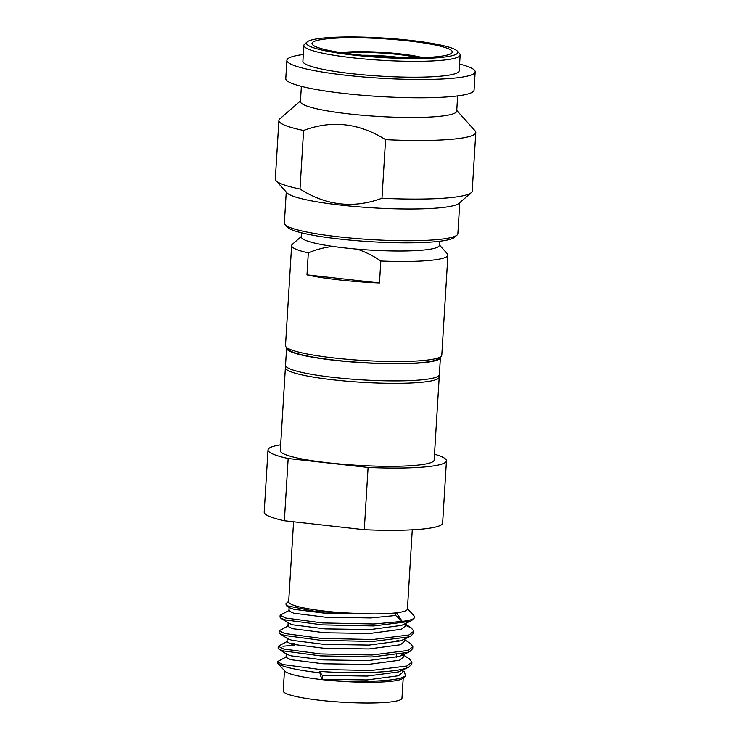 <?xml version="1.0" encoding="UTF-8"?>
<svg xmlns="http://www.w3.org/2000/svg" width="740" height="740" viewBox="0 0 740 740"><rect width="100%" height="100%" fill="white"/><g stroke="black" fill="none" stroke-linecap="round" stroke-linejoin="round"><path stroke-width="1.11" d="M301.448 236.384L292.365 244.283A78.292 10.092 3.5 0 0 291.625 245.55L285.501 345.617A78.292 10.092 3.5 0 0 286.084 346.968L288.378 349.521A75.822 9.777 3.5 0 0 335.312 360.232A75.822 9.777 3.5 0 0 433.742 360.713A75.822 9.777 3.5 0 0 438.469 358.697L441.049 356.449A78.292 10.092 3.5 0 0 441.799 355.182L447.913 255.115A78.292 10.092 -176.5 0 1 442.298 258.454A78.292 10.092 3.5 0 1 380.813 261.007C373.404 255.892 365.514 251.933 357.161 249.139A69.042 8.899 3.5 0 0 434.288 248.344A69.042 8.899 -176.5 0 0 439.246 245.393L439.495 241.277M286.084 346.968A78.292 10.092 3.5 0 0 334.545 358.031A78.292 10.092 3.5 0 0 436.175 358.53A78.292 10.092 3.5 0 0 441.049 356.449M439.283 244.811L447.33 253.764A78.292 10.092 -176.5 0 1 447.913 255.115M286.25 192.058L284.354 223.054A86.922 11.202 3.5 0 0 285.002 224.553L287.296 227.106A84.453 10.887 3.5 0 0 339.568 239.039A84.453 10.887 3.5 0 0 449.199 239.575A84.453 10.887 3.5 0 0 454.462 237.327L457.052 235.079A86.922 11.202 3.5 0 0 457.875 233.674L459.771 202.668M285.002 224.553A86.922 11.202 3.5 0 0 338.8 236.837A86.922 11.202 3.5 0 0 451.631 237.392A86.922 11.202 3.5 0 0 457.052 235.079M353.979 55.148A75.822 9.777 3.5 0 0 452.399 55.62A75.822 9.777 3.5 0 0 457.283 51.069A75.822 9.777 3.5 0 0 391.941 38.628A75.822 9.777 3.5 0 0 311.919 39.877A75.822 9.777 3.5 0 0 307.193 41.893A75.822 9.777 3.5 0 0 353.979 55.148M307.193 41.893L304.612 44.141A78.292 10.092 3.5 0 0 303.863 45.408A78.292 10.092 3.5 0 0 352.906 57.822A78.292 10.092 3.5 0 0 454.536 58.321A78.292 10.092 3.5 0 0 460.16 54.973A78.292 10.092 3.5 0 0 459.577 53.622L457.283 51.069M362.23 55.25A41.616 5.365 -176.5 0 1 401.034 57.627M345.543 53.289A44.076 5.679 -176.5 0 1 417.832 57.711M340.789 52.596A49.811 6.42 -176.5 0 1 422.642 57.6M447.265 55.047A70.282 9.056 3.5 0 0 452.307 52.041A70.282 9.056 3.5 0 0 395.733 39.664A70.282 9.056 3.5 0 0 317.062 40.46A70.282 9.056 3.5 0 0 312.012 43.456A70.282 9.056 3.5 0 0 368.585 55.842A70.282 9.056 3.5 0 0 447.265 55.047M460.16 54.973L459.189 70.837A78.292 10.092 -176.5 0 1 453.565 74.185A78.292 10.092 3.5 0 1 365.921 75.064A78.292 10.092 3.5 0 1 302.891 61.272L303.863 45.408M303.308 54.51A94.322 12.155 -176.5 0 0 293.669 56.268A94.322 12.155 3.5 0 0 286.898 60.301A94.322 12.155 3.5 0 0 362.822 76.914A94.322 12.155 3.5 0 0 468.42 75.85A94.322 12.155 -176.5 0 0 475.182 71.817A94.322 12.155 -176.5 0 0 459.605 64.066M475.182 71.817L474.062 90.123A94.322 12.155 -176.5 0 1 467.292 94.156A94.322 12.155 3.5 0 1 361.703 95.219A94.322 12.155 3.5 0 1 285.779 78.607L286.898 60.301M301.365 86.349L300.431 101.547A78.292 10.092 3.5 0 0 363.451 115.338A78.292 10.092 3.5 0 0 451.104 114.46A78.292 10.092 -176.5 0 0 456.719 111.111L457.653 95.913M456.765 110.454L475.062 130.786A98.633 12.719 -176.5 0 1 475.802 132.488A98.633 12.719 -176.5 0 1 468.716 136.706A98.633 12.719 3.5 0 1 385.568 139.656C358.974 122.988 331.65 119.926 303.594 130.462A98.633 12.719 3.5 0 1 278.897 120.444A98.633 12.719 3.5 0 1 279.831 118.844L300.477 100.89M278.897 120.444L275.317 179.024A98.633 12.719 3.5 0 0 276.048 180.717A98.633 12.719 3.5 0 0 300.005 189.042C326.405 205.692 353.729 208.754 381.979 198.228L385.568 139.656M300.005 189.042L303.594 130.462M276.048 180.717L286.944 192.826A86.922 11.202 3.5 0 0 361.841 207.089A86.922 11.202 3.5 0 0 453.574 205.655A86.922 11.202 -176.5 0 0 458.985 203.352L471.278 192.659A98.633 12.719 -176.5 0 1 465.136 195.277A98.633 12.719 3.5 0 1 381.979 198.228M475.802 132.488L472.213 191.059A98.633 12.719 -176.5 0 1 471.278 192.659M301.67 232.85L301.411 236.967A69.042 8.899 3.5 0 0 333.093 246.439A69.042 8.899 3.5 0 0 357.161 249.139M291.625 245.55A78.292 10.092 3.5 0 0 308.312 252.877C316.248 249.482 324.509 247.336 333.093 246.439M308.312 252.877L306.971 274.845L379.472 282.976L380.813 261.007M306.971 274.845A78.292 10.092 3.5 0 0 379.472 282.976M286.704 347.661A77.062 9.934 3.5 0 0 286.584 348.133A77.062 9.934 3.5 0 0 348.614 361.712A77.062 9.934 3.5 0 0 434.889 360.843A77.062 9.934 -176.5 0 0 440.411 357.55L439.366 374.634A77.062 9.934 -176.5 0 1 433.844 377.927A77.062 9.934 3.5 0 1 347.569 378.797A77.062 9.934 3.5 0 1 285.538 365.227L286.584 348.133M440.356 357.059A77.062 9.934 -176.5 0 1 440.411 357.55M438.709 375.818A77.062 9.934 -176.5 0 1 439.218 377.076A77.062 9.934 -176.5 0 1 433.686 380.369A77.062 9.934 -176.5 0 1 333.666 379.879A77.062 9.934 -176.5 0 1 285.39 367.66A77.062 9.934 -176.5 0 1 286.047 366.476M280.673 444.823A89.392 11.526 3.5 0 0 268.01 449.892A89.392 11.526 3.5 0 0 288.165 458.504L368.085 467.467A89.392 11.526 3.5 0 0 440.041 464.628A89.392 11.526 3.5 0 0 446.451 460.807A89.392 11.526 3.5 0 0 434.5 454.231M446.451 460.807L442.64 523.051A89.392 11.526 -176.5 0 1 436.23 526.871A89.392 11.526 -176.5 0 1 364.284 529.701L284.364 520.747A89.392 11.526 -176.5 0 1 264.199 512.135L268.01 449.892M412.273 529.803L407.425 609.085A59.487 7.668 3.5 0 1 403.161 611.629A59.487 7.668 -176.5 0 1 396.492 612.812C389.101 613.701 379.407 614.061 367.429 613.885A59.487 7.668 -176.5 0 1 288.674 601.824L293.567 521.774M367.429 613.885L316.489 611.656L286.417 605.69L285.853 603.822M289.608 610.186L280.127 615.236L285.585 618.02L322.4 622.932L373.857 624.005L402.236 621.406A67.192 8.658 3.5 0 0 409.831 620.065A67.192 8.658 3.5 0 0 414.65 617.188A67.192 8.658 3.5 0 0 414.15 616.032L407.463 608.585M280.127 615.236L280.016 617.169L280.821 618.205L285.464 619.954L322.289 624.865L373.737 625.948L409.747 621.415L411.644 620.638L414.65 617.188M288.665 625.679L279.183 630.73L284.641 633.514L321.456 638.426L372.904 639.508L408.915 634.976L413.799 631.183L411.19 627.816L403.633 624.495M279.183 630.73L279.063 632.663L279.877 633.699L284.521 635.457L321.336 640.368L372.784 641.441L408.804 636.918L410.691 636.141L413.679 633.126L413.799 631.183M287.712 641.182L278.24 646.233L283.688 649.017L320.512 653.929L371.961 655.002L407.971 650.479L412.846 646.686L410.247 643.31L404.78 639.804M278.24 646.233L278.12 648.166L278.934 649.202L283.568 650.95L320.392 655.862L371.841 656.944L407.851 652.412L409.747 651.635L412.726 648.619L412.846 646.686M399.989 641.108L396.982 640.248M286.769 656.676L277.287 661.726L282.745 664.511L319.56 669.432L371.008 670.505L407.019 665.972L411.903 662.18L409.294 658.813L403.827 655.307M294.529 643.337L289.59 643.569M325.711 680.023C354.673 682.363 389.776 681.642 401.321 677.877L405.566 675.888L402.68 678.395A59.487 7.668 3.5 0 1 398.98 679.977A59.487 7.668 -176.5 0 1 325.711 680.023L321.761 679.598L319.44 671.365C352.416 673.899 394.355 672.799 406.907 667.915L408.795 667.138L411.782 664.122L411.903 662.18M294.372 645.271L282.884 646.214M405.566 675.888L404.327 671.726L402.884 670.801M321.761 679.598A59.487 7.668 -176.5 0 1 284.937 671.189L277.768 663.225A67.192 8.658 -176.5 0 1 277.269 662.069L277.287 661.726M319.356 672.725A67.192 8.658 -176.5 0 1 277.768 663.225M403.217 677.933L401.977 698.172A59.487 7.668 3.5 0 1 397.713 700.715A59.487 7.668 -176.5 0 1 331.113 701.39A59.487 7.668 -176.5 0 1 283.226 690.91L284.465 670.662M402.236 621.406L396.492 612.812M288.165 458.504L284.364 520.747M368.085 467.467L364.284 529.701M439.218 377.076L434.149 460.058A77.062 9.934 3.5 0 1 428.617 463.351A77.062 9.934 -176.5 0 1 342.343 464.221A77.062 9.934 -176.5 0 1 280.312 450.651L285.39 367.66M402.116 621.221L395.697 615.495L395.854 612.887M319.44 671.365L322.298 675.38L322.057 679.255L367.031 679.949L398.518 675.75L402.791 672.318L402.93 669.959M286.278 653.531L286.047 657.398L290.82 659.71L323.01 663.762L367.983 664.455L399.471 660.256L403.735 656.824L403.883 654.465M287.231 638.028L286.99 641.904L291.764 644.207L323.954 648.259L368.927 648.952L400.414 644.753L404.688 641.321L404.826 638.962M288.175 622.525L287.943 626.401L292.716 628.713L324.906 632.765L369.88 633.459L401.367 629.259L405.631 625.827L405.779 623.469M289.127 607.031L288.887 610.907L293.66 613.21L325.85 617.262L370.823 617.956L395.697 615.495M322.298 675.38L367.271 676.073L398.758 671.874L408.795 667.138M278.934 649.202L286.907 654.327L291.051 655.834L323.241 659.886L368.215 660.58L399.702 656.38L403.818 653.577M279.877 633.699L287.86 638.833L292.004 640.331L324.194 644.383L369.168 645.077L400.654 640.877L410.691 636.141M280.821 618.205L288.804 623.33L292.947 624.837L325.137 628.889L370.111 629.583L401.598 625.383L411.644 620.638M286.417 605.69L289.756 607.836L293.9 609.335L326.09 613.386L374.56 613.923M288.702 601.324L285.844 603.812M396.316 654.974L396.205 657.425M405.724 624.301L411.19 627.816M409.747 651.635L401.21 655.751"/></g></svg>
